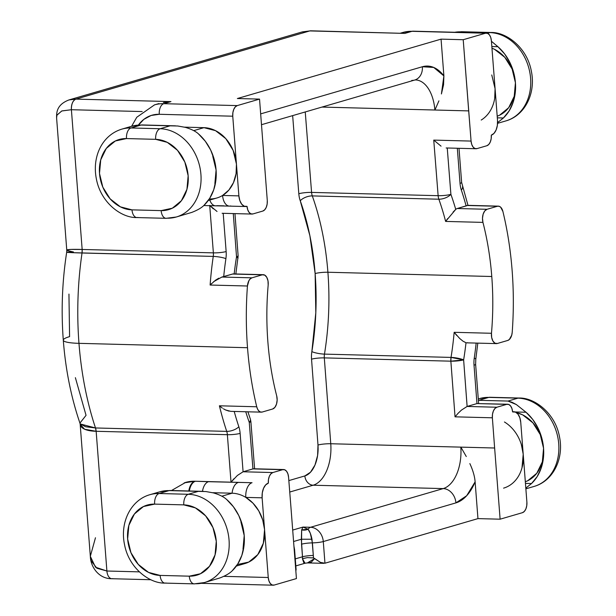 <?xml version="1.0" encoding="UTF-8"?>
<svg xmlns="http://www.w3.org/2000/svg" width="616" height="616" viewBox="0 0 616 616"><rect width="100%" height="100%" fill="white"/><g stroke="black" fill="none" stroke-linecap="round" stroke-linejoin="round"><path stroke-width="0.92" d="M498.329 206.144L467.79 205.344L497.389 206.268L487.025 209.286L457.28 208.516L467.344 205.482L497.389 206.268A9.217 5.228 -88.5 0 1 498.329 206.144A9.217 5.228 -88.5 0 1 502.918 211.527A234.942 133.41 -88.5 0 1 512.135 270.57A234.942 133.41 -88.5 0 1 512.212 332.286A234.942 133.41 91.5 0 0 512.135 270.57A234.942 133.41 91.5 0 0 502.918 211.527L500.692 207.215L499.091 206.26L497.389 206.268L487.025 209.286L484.769 210.926L483.144 214.145L482.49 218.256L482.944 222.391A198.799 112.89 -88.5 0 1 491.776 276.507A198.799 112.89 -88.5 0 1 491.476 333.279L454.154 332.309A198.799 112.89 -88.5 0 1 451.028 357.411L324.47 354.115A9.217 5.228 91.5 0 0 324.309 357.881L330.761 443.743L324.309 357.881L450.866 361.176A9.217 5.228 -88.5 0 1 451.028 357.411L324.47 354.115A9.217 5.228 91.5 0 0 324.309 357.881A9.217 1.332 -4.3 0 0 311.542 359.174L317.987 445.029A9.217 1.332 175.7 0 1 330.761 443.743L460.807 447.131L330.761 443.743A36.144 20.528 -88.5 0 1 313.136 485.216L443.189 488.596L310.549 527.273A14.176 11.481 73.7 0 1 323.292 541.556L455.925 502.879L323.292 541.556L324.955 563.224L477.954 518.618L475.121 481.851L466.682 495.726L455.925 502.879A14.176 11.481 -106.3 0 0 443.189 488.596L313.136 485.216A36.144 20.528 91.5 0 0 330.761 443.743A9.217 1.332 -4.3 0 0 317.987 445.029A26.935 15.292 91.5 0 1 304.858 475.929A9.217 7.461 -106.3 0 0 313.136 485.216L289.743 492.038L313.136 485.216A9.217 7.461 73.7 0 1 304.858 475.929L288.842 480.596L304.858 475.929L310.495 472.226L314.969 465.057L317.602 455.509L317.987 445.029L311.542 359.174A18.426 10.464 -88.5 0 1 311.865 351.636L315.808 312.766L315.138 273.55L309.871 235.674L300.254 200.762A9.217 4.25 160.5 0 1 312.297 195.911A198.799 112.89 -88.5 0 1 327.905 272.241A9.217 1.355 -4.4 0 0 315.138 273.55A189.582 107.654 91.5 0 0 300.254 200.762A18.426 10.464 -88.5 0 1 298.814 193.74L292.654 115.623L298.814 193.74A9.217 1.378 175.5 0 1 311.58 192.4A9.217 5.228 91.5 0 0 312.297 195.911L438.854 199.207A198.799 112.89 -88.5 0 1 445.622 221.421L482.944 222.391A198.799 112.89 -88.5 0 1 491.776 276.507L327.905 272.241A198.799 112.89 91.5 0 0 312.297 195.911L438.854 199.207A9.217 5.228 -88.5 0 1 438.13 195.696L311.58 192.4L305.243 111.95L311.58 192.4A9.217 5.228 91.5 0 0 312.297 195.911A9.217 4.25 -19.5 0 0 300.254 200.762A18.426 10.464 -88.5 0 1 298.814 193.74A9.217 1.378 -4.5 0 1 311.58 192.4L438.13 195.696A9.217 1.378 -4.5 0 0 450.897 194.348A208.008 118.118 -88.5 0 1 455.74 209.401A9.217 5.228 -88.5 0 1 457.28 208.516L466.127 205.936A225.733 128.182 91.5 0 0 461.322 189.998A18.426 10.464 -88.5 0 1 460.029 183.36L457.326 148.256L460.029 183.36A9.217 1.355 -4.4 0 0 461.638 182.459L459.005 148.302M75.375 377.677L86.047 415.33L79.926 423.1L80.342 423.908L85.547 426.749L95.503 427.966A234.942 133.41 -88.5 0 1 78.971 343.335A234.942 133.41 91.5 0 0 95.503 427.966L226.719 431.377A234.942 133.41 -88.5 0 1 219.404 405.798L256.733 406.768A234.942 133.41 -88.5 0 1 247.517 347.724A234.942 133.41 -88.5 0 1 247.44 286.009A234.942 133.41 91.5 0 0 247.517 347.724L78.971 343.335A234.942 133.41 -88.5 0 1 82.036 252.999A234.942 133.41 91.5 0 0 78.971 343.335A36.144 5.321 175.6 0 1 63.294 340.217A36.144 5.321 -4.4 0 0 78.971 343.335L247.517 347.724A234.942 133.41 91.5 0 0 256.733 406.768L257.634 409.255L258.959 411.08L260.553 412.035L262.254 412.027L272.626 409.009L274.875 407.368L276.499 404.15L277.154 400.038L276.707 395.903A198.799 112.89 -88.5 0 1 267.868 341.788A198.799 112.89 -88.5 0 1 268.176 285.015L267.983 280.804L266.736 277.246L264.695 275.098L262.3 274.813L251.929 277.831L250.304 278.802L248.918 280.627L247.44 286.009L210.118 285.039A234.942 133.41 -88.5 0 1 213.251 256.41L72.149 252.668L67.144 252.344L73.481 251.983L67.722 250.674M184.184 482.867L194.856 481.235L252.036 482.721L231.015 482.174L227.366 434.696L96.15 431.285C88.18 431.077 83.068 429.414 80.819 426.295L79.926 423.1C71.102 397.22 65.558 369.577 63.294 340.171C61.053 310.672 62.185 281.358 66.682 252.229L66.767 250.104L67.236 249.788C69.215 249.357 74.189 249.241 82.159 249.457L213.375 252.868L209.74 205.713L213.375 252.868A9.217 5.228 -88.5 0 1 213.251 256.41L82.036 252.999A9.217 5.228 91.5 0 0 82.159 249.457L71.402 109.717L82.159 249.457L213.375 252.868A9.217 1.355 -4.4 0 0 226.141 251.551A18.426 10.464 -88.5 0 1 225.903 258.643A225.733 128.182 91.5 0 0 223.708 276.615L232.555 274.035A9.217 5.228 -88.5 0 1 234.165 274.005M243.004 549.141L244.213 535.558A45.361 36.737 -106.3 0 0 226.696 499.53L233.441 506.806L238.785 515.553L242.442 525.309L244.213 535.558L240.902 521.86M244.213 535.558L244.013 545.753L241.849 555.363L237.838 563.863L232.186 570.824A45.361 36.737 -106.3 0 0 244.213 535.558M222.368 408.131L219.404 405.798L256.733 406.768A9.217 5.228 -88.5 0 0 261.315 412.15A9.217 5.228 -88.5 0 0 262.254 412.027L272.626 409.009A9.217 5.228 -88.5 0 0 276.707 395.903A198.799 112.89 -88.5 0 1 267.868 341.788A198.799 112.89 -88.5 0 1 268.176 285.015A9.217 5.228 -88.5 0 0 263.24 274.682L233.495 273.912A9.217 5.228 91.5 0 0 232.555 274.035L262.3 274.813L251.929 277.831L221.891 277.046L232.555 274.035L262.3 274.813A9.217 5.228 -88.5 0 1 263.24 274.682M467.606 342.712A9.217 5.228 -88.5 0 1 465.996 342.742A208.008 118.118 -88.5 0 1 463.632 359.89L467.128 406.452L476.977 403.58L506.714 404.358A9.217 5.228 -88.5 0 1 507.653 404.235A9.217 5.228 -88.5 0 1 512.604 411.927A12.759 7.246 -88.5 0 1 513.906 411.757A12.759 7.246 -88.5 0 1 520.759 422.414L523.207 454.215L520.759 422.414L519.842 417.756L517.971 414.129L515.43 412.081L512.604 411.927L511.942 408.57L510.587 405.944L508.754 404.466L506.714 404.358L496.858 407.23L494.925 408.493L493.401 410.949L492.5 414.214L492.369 417.802L494.633 448.009L460.807 447.131A36.144 20.528 -88.5 0 1 443.189 488.596L310.549 527.273L302.972 527.073L292.7 530.068L302.972 527.073L308.054 529.244L310.333 533.333L312.412 542.873A9.217 1.355 -4.4 0 0 323.292 541.556A14.176 11.481 -106.3 0 0 310.549 527.273A9.217 5.228 91.5 0 0 308.054 529.244A9.217 5.228 -88.5 0 1 310.549 527.273L302.972 527.073L308.054 529.244C309.632 531.03 310.941 534.357 311.989 539.231L313.49 557.919L320.482 562.408L324.955 563.224L323.292 541.556A9.217 1.355 175.6 0 1 312.412 542.873L313.49 557.919L314.63 558.527L311.311 562.169L307.415 562.916L314.63 558.527L320.482 562.408L324.955 563.224L477.954 518.618L475.121 481.851C474.705 476.399 472.949 470.316 469.854 463.594L469.916 463.725M236.359 566.058L244.945 563.548A36.144 29.275 -106.3 0 0 264.572 529.621A36.144 29.275 -106.3 0 0 245.815 497.397L262.123 497.82A12.759 7.246 -88.5 0 1 268.337 483.144A9.217 5.228 -88.5 0 1 272.826 472.549L243.089 471.771L252.93 468.907L282.69 469.677L272.826 472.549L243.089 471.771L240.132 433.387A18.426 10.464 91.5 0 0 238.839 426.749A225.733 128.182 -88.5 0 1 234.211 411.45A225.733 128.182 91.5 0 0 238.839 426.749A18.426 10.464 -88.5 0 1 240.132 433.387L243.089 471.771L252.93 468.907L282.69 469.677A9.217 5.228 -88.5 0 1 283.63 469.546A9.217 5.228 -88.5 0 1 288.573 477.215L290.952 507.384A9.217 5.228 -88.5 0 1 290.952 507.415L296.427 578.578L274.143 585.077L296.427 578.578L290.952 507.415A9.217 5.228 91.5 0 0 290.952 507.384L288.573 477.215L287.911 473.866L286.555 471.255L284.723 469.785L282.69 469.677L272.826 472.549L270.894 473.82L269.369 476.276L268.468 479.556L268.337 483.144L265.665 484.908L263.54 488.311L262.3 492.846L262.123 497.82L268.253 577.5L223.808 576.345L268.253 577.5L262.123 497.82L245.815 497.397L252.96 503.157L258.735 510.849L262.701 519.896L264.572 529.621L263.355 543.204L257.796 554.6L248.741 562.077L237.568 564.495M521.991 467.798L523.207 454.215L526.888 502.094A9.217 5.228 -88.5 0 1 522.399 512.697L500.115 519.188L477.954 518.618L500.115 519.188L522.399 512.697L524.332 511.426L525.864 508.962L526.757 505.69L526.888 502.094L523.207 454.215L521.336 444.49M68.946 294.078L69.585 336.629A36.144 5.321 175.6 0 0 63.294 340.217M112.79 578.593A9.217 5.228 -88.5 0 1 111.781 578.717A9.217 5.228 -88.5 0 1 106.899 571.017L96.15 431.285L106.899 571.017L139.332 571.864L106.899 571.017A9.217 5.228 91.5 0 0 111.85 578.717C98.66 578.917 90.652 566.743 90.352 556.548L91.23 560.953L96.912 568.252L106.899 571.017L95.495 567.213L90.329 556.302L95.472 537.753M268.253 577.5L268.915 580.865L270.27 583.483L272.103 584.961L274.143 585.077A9.217 5.228 -88.5 0 1 273.204 585.2A9.217 5.228 -88.5 0 1 268.253 577.5M232.086 493.208L221.837 496.196L232.086 493.208A36.144 29.275 73.7 0 1 245.815 497.397A36.144 29.275 -106.3 0 0 232.086 493.208A12.759 7.246 -88.5 0 1 238.253 482.474A12.759 7.246 91.5 0 0 232.086 493.208L212.659 492.7L232.086 493.208M203.588 491.375L170.039 490.482A9.217 5.228 91.5 0 0 169.1 490.606A45.361 36.737 -106.3 0 0 159.844 491.799L149.873 494.702A45.361 36.737 73.7 0 1 159.121 493.516L169.1 490.606L198.26 491.368L188.28 494.278A45.361 36.737 73.7 0 1 228.313 534.318A45.361 36.737 73.7 0 1 204.42 582.559A45.361 36.737 73.7 0 1 195.164 583.745A9.217 5.228 -88.5 0 1 194.225 583.868A9.217 5.228 -88.5 0 1 189.281 576.168L160.121 575.413L148.533 572.403L138.284 564.418L130.946 552.691L127.635 538.992L128.852 525.409L134.404 514.014L143.459 506.537L154.631 504.119L183.791 504.874L195.388 507.884L205.629 515.862L212.967 527.596L216.278 541.295L215.061 554.877L209.509 566.273L200.454 573.75L189.281 576.168L160.121 575.413A9.217 5.228 91.5 0 0 165.073 583.106C149.48 583.675 128.844 568.021 124.547 544.69C119.673 521.86 131.27 499.938 149.873 494.702A45.361 36.737 73.7 0 0 149.78 494.733A45.361 36.737 -106.3 0 1 159.121 493.516L169.1 490.606L198.26 491.368L188.28 494.278L159.121 493.516A9.217 5.228 91.5 0 0 154.631 504.119A9.217 5.228 -88.5 0 1 159.121 493.516L188.28 494.278A9.217 5.228 91.5 0 0 183.791 504.874A36.144 29.275 73.7 0 1 216.278 541.295A36.144 29.275 73.7 0 1 189.281 576.168A9.217 5.228 91.5 0 0 194.156 583.86M226.503 499.36L226.696 499.53C223.8 496.843 219.365 494.633 213.398 492.892L205.906 491.553L198.26 491.368M165.073 583.106L194.225 583.868L204.42 582.559L219.943 577.939C225.61 575.737 229.691 573.365 232.186 570.824L232.109 570.893M237.337 475.506L243.089 471.771L237.399 475.444L231.015 482.174L252.036 482.721A12.759 7.246 91.5 0 0 245.815 497.397A12.759 7.246 -88.5 0 1 252.036 482.721L208.508 481.697A12.759 7.246 91.5 0 0 202.479 491.329A12.759 7.246 -88.5 0 1 208.508 481.697L195.418 481.25A12.759 7.246 91.5 0 0 189.374 490.99A12.759 7.246 -88.5 0 1 195.418 481.25L194.856 481.235A12.759 7.246 91.5 0 0 188.812 490.975A12.759 7.246 -88.5 0 1 194.856 481.235A45.361 36.737 -106.3 0 0 185.062 482.582M80.411 424L95.503 427.966L96.15 431.285A9.217 5.228 91.5 0 0 95.503 427.966L226.719 431.377A9.217 5.228 -88.5 0 1 227.366 434.696L96.15 431.285L84.623 429.252L80.165 424.27M252.93 468.907L249.264 422.399A208.008 118.118 -88.5 0 1 245.745 411.75A208.008 118.118 91.5 0 0 249.264 422.399L252.945 468.899M223.423 408.801L225.61 409.971L230.777 411.357L261.315 412.15M234.041 478.655L231.015 482.174L227.366 434.696A9.217 1.355 -4.4 0 0 240.132 433.387A9.217 1.355 175.6 0 1 227.366 434.696A9.217 5.228 -88.5 0 0 226.719 431.377A9.217 4.073 -18.4 0 0 238.839 426.749A9.217 4.073 161.6 0 1 226.719 431.377A234.942 133.41 91.5 0 1 219.404 405.798L220.99 407.13M247.901 411.804L250.365 419.119A9.217 4.25 160.5 0 1 249.264 422.399A9.217 4.25 -19.5 0 0 250.358 419.096L250.866 421.475A9.217 1.378 175.5 0 1 249.264 422.399A9.217 1.378 -4.5 0 0 250.866 421.475L254.6 468.791M229.013 411.142L225.61 409.971M195.164 583.745A45.361 36.737 -106.3 0 0 207.931 581.288A45.361 36.737 -106.3 0 0 227.851 532.062A45.361 36.737 -106.3 0 0 188.28 494.278A9.217 5.228 -88.5 0 0 183.791 504.874L154.631 504.119A36.144 29.275 73.7 0 0 127.635 538.992A36.144 29.275 73.7 0 0 160.121 575.413A9.217 5.228 -88.5 0 0 165.003 583.106A9.217 5.228 -88.5 0 0 166.004 582.982M213.251 492.854L213.714 492.977M156.333 493.062A45.361 36.737 73.7 0 1 169.1 490.606A9.217 5.228 -88.5 0 1 170.108 490.49M516.27 412.528L522.668 414.868L532.909 422.846L540.247 434.58L543.558 448.279L541.787 438.038L538.13 428.282L532.786 419.527L526.041 412.25L515.107 411.965L526.041 412.25A45.361 36.737 73.7 0 1 543.558 448.279L542.342 461.861L536.79 473.257L527.735 480.734L525.325 481.758A36.144 29.275 -106.3 0 0 543.558 448.279A36.144 29.275 -106.3 0 0 516.285 412.535M531.531 483.545L537.183 476.584L541.195 468.083L543.358 458.473L543.558 448.279A45.361 36.737 73.7 0 1 531.531 483.545L525.81 488.111L531.531 483.545L525.448 483.383L531.531 483.545M460.845 447.101L466.281 456.533L460.868 447.131L494.633 448.009L492.369 417.802L455.039 416.832L450.866 361.176L463.632 359.89L451.028 357.411L450.866 361.176L455.039 416.832L492.369 417.802A9.217 5.228 -88.5 0 1 496.858 407.23L467.113 406.452L476.977 403.58L506.714 404.358L496.858 407.23L467.113 406.452L463.632 359.89A9.217 1.332 175.7 0 1 450.866 361.176L324.309 357.881A9.217 1.332 175.7 0 0 311.542 359.174A18.426 10.464 -88.5 0 1 311.865 351.636A9.217 1.771 -170.7 0 0 324.47 354.115A9.217 1.771 9.3 0 1 311.865 351.636A189.582 107.654 91.5 0 0 315.138 273.55A9.217 1.355 175.6 0 1 327.905 272.241A198.799 112.89 -88.5 0 1 324.47 354.115A198.799 112.89 91.5 0 0 327.905 272.241L491.776 276.507A198.799 112.89 -88.5 0 1 491.476 333.279L491.668 337.491L492.916 341.048L494.948 343.197L497.351 343.482L507.715 340.463L509.347 339.493L511.719 335.181L512.212 332.286A9.217 5.228 -88.5 0 1 507.715 340.463L497.351 343.482A9.217 5.228 -88.5 0 1 496.411 343.613A9.217 5.228 -88.5 0 1 491.476 333.279L454.154 332.309L459.721 338.5L463.016 341.195L465.996 342.742A9.217 5.228 91.5 0 0 466.666 342.835L496.411 343.613M494.633 448.009L500.115 519.188L494.633 448.009M504.45 421.991A36.144 29.275 73.7 0 1 523.207 454.215A36.144 29.275 73.7 0 1 503.58 488.142M478.393 400.3A45.361 36.737 73.7 0 1 478.825 400.308L488.804 397.397A45.361 36.737 -106.3 0 0 479.548 398.583L478.293 398.952M520.019 398.275A9.217 5.228 91.5 0 0 518.972 398.036A9.217 5.228 91.5 0 0 517.964 398.152A9.217 5.228 -88.5 0 1 518.903 398.028C534.495 397.459 555.124 413.12 559.42 436.451C564.295 459.282 552.698 481.196 534.095 486.432A45.361 36.737 -106.3 0 0 557.988 438.192A45.361 36.737 -106.3 0 0 517.964 398.152L507.984 401.062L512.073 402.287L516.339 404.558L526.041 412.25L516.339 404.558L507.984 401.062L478.825 400.308L488.804 397.397L517.964 398.152L507.984 401.062L478.825 400.308A9.217 5.228 91.5 0 0 478.409 400.454M460.807 447.131A36.144 20.528 -88.5 0 1 443.189 488.596A14.176 11.481 73.7 0 1 455.925 502.879A50.319 28.575 91.5 0 0 475.121 481.851M476.977 403.58L474.02 365.188A18.426 10.464 -88.5 0 1 474.258 358.104A225.733 128.182 91.5 0 0 476.153 343.081A225.733 128.182 -88.5 0 1 474.258 358.104A18.426 10.464 91.5 0 0 474.02 365.188L476.977 403.58L507.653 404.235M467.082 406.468L461.43 410.117L458.042 413.344M455.039 416.832L458.073 413.321M456.749 335.474L454.154 332.309A198.799 112.89 -88.5 0 1 451.028 357.411A9.217 1.771 9.3 0 1 463.632 359.89A208.008 118.118 91.5 0 0 465.996 342.742L465.981 342.735M477.808 343.127L475.798 359.236A9.217 1.563 -171.7 0 0 474.258 358.104A9.217 1.563 8.3 0 1 475.791 359.251L475.629 364.287A9.217 1.355 175.6 0 1 474.02 365.188A9.217 1.355 -4.4 0 0 475.621 364.272L478.64 403.472M478.293 398.976A45.361 36.737 73.7 0 1 488.804 397.397L517.964 398.152A45.361 36.737 73.7 0 1 557.534 435.943A45.361 36.737 73.7 0 1 537.614 485.162M479.548 398.583L489.743 397.274A9.217 5.228 91.5 0 0 488.804 397.397A9.217 5.228 -88.5 0 1 489.812 397.274M518.903 398.028L489.743 397.274M214.876 183.599L216.085 170.016L215.885 180.211L213.721 189.813L209.71 198.321L204.058 205.274A45.361 36.737 -106.3 0 0 216.085 170.016L212.774 156.31M198.375 133.818L205.32 141.264L210.657 150.011L214.314 159.767L216.085 170.016A45.361 36.737 -106.3 0 0 198.568 133.98C195.672 131.293 191.237 129.083 185.27 127.343L177.778 126.003L170.131 125.818L160.152 128.729L131 127.974L140.972 125.063A45.361 36.737 -106.3 0 0 131.724 126.249L141.911 124.94A9.217 5.228 91.5 0 0 140.972 125.063L170.131 125.818L160.152 128.729A45.361 36.737 73.7 0 1 200.185 168.769A45.361 36.737 73.7 0 1 176.291 217.009A45.361 36.737 73.7 0 1 167.036 218.195A45.361 36.737 -106.3 0 0 179.803 215.739A45.361 36.737 -106.3 0 0 199.723 166.513A45.361 36.737 -106.3 0 0 160.152 128.729L131 127.974L140.972 125.063L170.131 125.818M208.231 200.508L216.817 198.005A36.144 29.275 -106.3 0 0 222.584 195.457A36.144 29.275 -106.3 0 0 236.444 164.079L232.756 116.201L236.444 164.079A36.144 29.275 -106.3 0 0 203.958 127.658L184.531 127.15L203.958 127.658L215.546 130.669L225.795 138.646L233.133 150.381L236.444 164.079L238.893 195.88L236.444 164.079L236.067 173.743L233.479 182.629L228.867 190.051L222.584 195.457L238.893 195.88L239.809 200.531L241.68 204.165L244.221 206.214L247.039 206.368L247.709 209.725L249.056 212.351L250.889 213.829L252.93 213.937L262.793 211.065L264.718 209.794L266.251 207.346L267.151 204.081L267.282 200.493L259.536 99.107L237.376 98.529L441.056 39.139L463.217 39.717L485.508 33.218L412.027 31.308L404.843 33.403L309.779 30.923L75.891 99.114L170.955 101.594L163.771 103.688L237.252 105.598L259.536 99.107L237.252 105.598L235.32 106.868L233.787 109.332L232.886 112.605L232.756 116.201L159.282 114.283L151.136 115.469L143.851 119.358L137.984 125.649M223.831 205.821L216.955 205.69A12.759 7.246 -88.5 0 1 215.654 205.867A12.759 7.246 -88.5 0 1 209.786 200.054A12.759 7.246 91.5 0 0 215.6 205.86M142.165 111.558L71.402 109.717L142.165 111.558M154.462 104.889A45.361 36.737 73.7 0 1 154.516 104.874A45.361 36.737 73.7 0 1 163.771 103.688L170.955 101.594L163.394 102.51M203.958 127.658L193.709 130.646L203.958 127.658M137.884 217.433A9.217 5.228 -88.5 0 1 136.875 217.556A9.217 5.228 -88.5 0 1 131.993 209.864A36.144 29.275 73.7 0 1 99.507 173.442A36.144 29.275 73.7 0 1 126.503 138.569A9.217 5.228 -88.5 0 1 131 127.974A45.361 36.737 -106.3 0 0 121.652 129.183A45.361 36.737 73.7 0 1 121.745 129.16A45.361 36.737 73.7 0 1 131 127.974A9.217 5.228 91.5 0 0 126.503 138.569L155.663 139.332L167.259 142.342L177.5 150.319L184.839 162.047L188.149 175.752L186.941 189.335L181.381 200.731L172.326 208.208L161.153 210.618L131.993 209.864L120.405 206.853L110.156 198.876L102.818 187.141L99.507 173.442L100.724 159.86L106.283 148.464L115.331 140.987L126.503 138.569L155.663 139.332A9.217 5.228 -88.5 0 1 160.152 128.729A9.217 5.228 91.5 0 0 155.663 139.332A36.144 29.275 73.7 0 1 188.149 175.752A36.144 29.275 73.7 0 1 161.153 210.618A9.217 5.228 91.5 0 0 166.035 218.318M167.036 218.195A9.217 5.228 -88.5 0 1 166.104 218.318L176.291 217.009L191.815 212.389C197.482 210.195 201.563 207.823 204.058 205.274L203.981 205.344M170.955 101.594L75.891 99.114A9.217 5.228 91.5 0 0 71.402 109.717C71.31 104.142 72.811 100.608 75.891 99.114L309.779 30.923L301.925 32.009L69.007 99.923L75.891 99.114L69.007 99.923C56.31 104.751 56.549 113.075 56.595 117.864M138.423 125.025A36.144 29.275 73.7 0 1 159.282 114.283A9.217 5.228 -88.5 0 1 163.771 103.688A9.217 5.228 91.5 0 0 159.282 114.283L232.756 116.201A9.217 5.228 -88.5 0 1 237.252 105.598L163.771 103.688A45.361 36.737 -106.3 0 0 154.308 104.936M230.738 205.944A12.759 7.246 -88.5 0 1 229.337 206.106A12.759 7.246 -88.5 0 1 222.584 195.457A12.759 7.246 91.5 0 0 229.437 206.114L245.745 206.537A12.759 7.246 -88.5 0 1 238.893 195.88L222.584 195.457A36.144 29.275 73.7 0 1 209.448 198.953M261.507 124.701L414.676 80.049A14.176 11.481 -106.3 0 0 422.368 66.744L260.676 113.883L422.368 66.744L433.726 67.452L443.89 75.907L441.056 39.139L237.376 98.529L259.536 99.107L267.282 200.493A9.217 5.228 -88.5 0 1 262.793 211.065L252.93 213.937A9.217 5.228 -88.5 0 1 251.99 214.06A9.217 5.228 -88.5 0 1 247.039 206.368A12.759 7.246 -88.5 0 1 245.745 206.537M57.018 114.999L61.869 110.934L71.402 109.717L61.731 110.988L56.934 115.207L56.595 117.872L66.767 250.104L70.786 249.418L82.159 249.457L82.036 252.999C65.165 252.468 62.316 252.129 73.481 251.983M236.529 256.849L233.279 213.575L236.529 256.849A9.217 1.332 -4.3 0 0 238.138 255.963L236.529 256.849L238.038 258.135A9.217 1.771 -170.7 0 0 236.529 256.849A208.008 118.118 91.5 0 0 234.172 273.928A208.008 118.118 -88.5 0 1 236.529 256.849M223.2 213.313L226.141 251.551L223.2 213.313M211.427 283.668L210.118 285.039L247.44 286.009A9.217 5.228 -88.5 0 1 251.929 277.831L221.891 277.046L213.644 281.658M213.282 208.832L209.717 205.398L217.025 211.473M226.141 251.551A9.217 1.355 175.6 0 1 213.375 252.868A9.217 5.228 -88.5 0 1 213.251 256.41A9.217 1.563 8.3 0 1 225.903 258.643A18.426 10.464 91.5 0 0 226.141 251.551M221.837 277.061L223.708 276.615A225.733 128.182 -88.5 0 1 225.903 258.643A9.217 1.563 -171.7 0 0 213.251 256.41A234.942 133.41 91.5 0 0 210.118 285.039L215.623 280.126L218.78 278.193M131.993 209.864A9.217 5.228 91.5 0 0 136.945 217.564L166.104 218.318A9.217 5.228 -88.5 0 1 161.153 210.618L131.993 209.864M185.123 127.304L185.585 127.427M141.911 124.94L175.46 125.833M128.205 127.52A45.361 36.737 73.7 0 1 140.972 125.063A9.217 5.228 -88.5 0 1 141.98 124.94M515.43 82.737L514.221 96.319L508.662 107.715L499.607 115.192L497.197 116.208A36.144 29.275 -106.3 0 0 515.43 82.737L513.659 72.488L510.002 62.732L504.658 53.985L497.913 46.7L491.838 46.547L497.913 46.7A45.361 36.737 73.7 0 1 515.43 82.737A36.144 29.275 -106.3 0 0 491.961 48.171L494.54 49.326L504.781 57.303L512.119 69.038L515.43 82.737A45.361 36.737 73.7 0 1 503.403 117.995L509.055 111.042L513.066 102.533L515.23 92.931L515.43 82.737M497.32 117.841L503.403 117.995L497.582 122.623L503.403 117.995L497.32 117.841M414.676 80.049L415.461 79.934A36.144 20.528 -88.5 0 1 434.873 110.018L321.968 107.076L468.691 110.895L471.071 141.079L471.74 144.429L473.088 147.039L474.921 148.51L476.961 148.618L486.817 145.746L488.75 144.475L490.282 142.019L491.183 138.739L491.306 135.15L493.986 133.387L496.103 129.984L497.351 125.448L497.52 120.474L495.079 88.673L497.52 120.474A12.759 7.246 -88.5 0 1 491.306 135.15A9.217 5.228 -88.5 0 1 486.817 145.746L476.961 148.618A9.217 5.228 -88.5 0 1 476.022 148.749A9.217 5.228 -88.5 0 1 471.071 141.079L433.749 140.101L438.13 195.696A9.217 5.228 91.5 0 0 438.854 199.207A9.217 4.25 -19.5 0 0 450.897 194.348L447.247 147.994L450.897 194.348A9.217 1.378 175.5 0 1 438.13 195.696L433.749 140.101L441.048 146.161M494.702 98.337L495.079 88.673L491.76 74.967M400.831 33.279L404.843 33.403L412.027 31.308L485.508 33.218A9.217 5.228 -88.5 0 1 486.447 33.095A9.217 5.228 -88.5 0 1 491.391 40.795L495.079 88.673L491.391 40.795L490.729 37.43L489.381 34.812L487.541 33.333L485.508 33.218L463.217 39.717L471.071 141.079L433.749 140.101M402.564 32.556A45.361 36.737 73.7 0 1 412.027 31.308A45.361 36.737 -106.3 0 0 402.772 32.494L412.966 31.177A9.217 5.228 91.5 0 0 412.027 31.308A9.217 5.228 -88.5 0 1 413.036 31.185M495.079 88.673A36.144 29.275 73.7 0 1 481.219 120.043M497.559 123.339L505.975 120.882A45.361 36.737 -106.3 0 0 529.868 72.65A45.361 36.737 -106.3 0 0 489.835 32.61L460.676 31.847L489.835 32.61A9.217 5.228 -88.5 0 1 490.775 32.486L461.615 31.724A9.217 5.228 91.5 0 0 460.676 31.847L458.866 32.378L460.676 31.847A45.361 36.737 -106.3 0 0 454.747 32.271M490.844 32.486A9.217 5.228 91.5 0 0 489.835 32.61L487.464 33.303L489.835 32.61A45.361 36.737 73.7 0 1 529.406 70.393A45.361 36.737 73.7 0 1 509.486 119.62M491.429 41.272L497.913 46.7L491.429 41.287M404.843 33.403L310.718 30.8A9.217 5.228 91.5 0 0 309.779 30.923L404.843 33.403M302.402 31.878L309.779 30.923A9.217 5.228 -88.5 0 1 310.787 30.8M411.781 80.419A14.176 11.481 73.7 0 0 414.845 79.995A14.176 11.481 73.7 0 0 422.368 66.744A50.319 28.575 91.5 0 1 443.89 75.907L443.558 84.769L441.418 93.955L443.89 75.907L441.056 39.139L463.217 39.717L468.691 110.895L434.927 110.018L438.923 100.847L434.911 110.041M415.461 79.934A36.144 20.528 -88.5 0 1 415.738 79.941A36.144 20.528 -88.5 0 1 434.873 110.018M487.025 209.286L457.28 208.516A9.217 5.228 91.5 0 0 455.74 209.401L445.622 221.421L482.944 222.391A9.217 5.228 -88.5 0 1 487.025 209.286M453.083 212.089L455.74 209.401A208.008 118.118 91.5 0 0 450.897 194.348A9.217 4.25 160.5 0 1 438.854 199.207A198.799 112.89 -88.5 0 1 445.622 221.421L447.724 218.549M461.63 182.444A9.217 1.355 175.6 0 1 460.029 183.36A18.426 10.464 91.5 0 0 461.322 189.998A9.217 4.073 -18.4 0 0 462.477 186.879A9.217 4.073 161.6 0 1 461.322 189.998A225.733 128.182 -88.5 0 1 466.127 205.936L467.344 205.482M490.775 32.486L490.775 32.486C506.367 31.917 526.996 47.571 531.292 70.902C536.166 93.732 524.57 115.654 505.975 120.882M460.676 31.847A9.217 5.228 -88.5 0 1 461.684 31.724M301.347 539.246L302.495 556.779L295.287 558.881L302.495 556.779A9.217 1.355 175.6 0 1 313.375 555.455A9.217 1.355 -4.4 0 0 302.495 556.779L301.532 544.197A9.217 1.355 175.6 0 1 312.412 542.873A9.217 1.355 -4.4 0 0 301.532 544.197L301.663 529.906L302.972 527.073L301.663 529.906A9.217 7.8 158.1 0 0 308.054 529.244L301.663 529.906L301.347 539.246L311.989 539.231L301.347 539.246L293.578 541.51L301.347 539.246M305.02 563.232L302.425 558.681L302.495 556.779L302.425 558.681L307.369 557.626L313.49 557.919L307.369 557.626L302.425 558.681L303.796 562.724L304.989 563.24L295.826 565.912M305.012 563.232L307.476 562.916M295.572 567.428L296.103 569.515L294.564 549.495A9.217 1.355 175.6 0 1 294.225 549.903A9.217 1.355 -4.4 0 0 294.564 549.487M295.849 571.078L296.103 569.569M150.858 579.733L111.85 578.717M273.204 585.2L201.186 583.321M185.609 482.42L171.494 490.521M90.344 556.541L80.172 424.301M283.63 469.546L253.754 468.768M170.039 490.482L159.844 491.799M534.095 486.432L525.872 488.835M512.589 411.719L513.767 411.75M131.616 126.28L136.783 117.248L154.516 104.874L158.905 103.596M136.945 217.564C121.314 218.095 100.508 202.518 96.273 178.409C92.069 156.379 102.248 135.15 121.745 129.16L131.724 126.249M229.437 206.114L203.757 205.552M251.99 214.06L222.122 213.282M235.843 273.974L238.138 255.963L234.958 213.621M400.546 33.141L402.772 32.494M486.447 33.095L412.966 31.177M301.925 32.009L310.718 30.8M476.022 148.749L446.146 147.963M461.638 182.459L468.029 205.536M461.615 31.724L454.662 32.263M307.484 562.916L323.893 563.34M294.564 549.495L293.94 546.2"/></g></svg>
